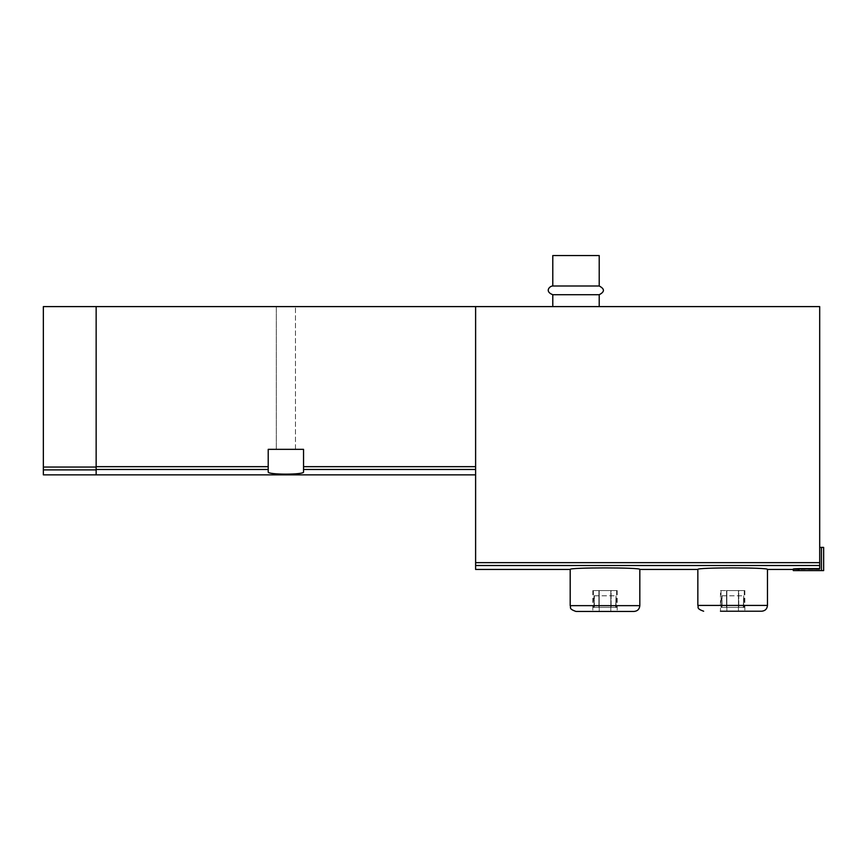 <?xml version="1.0" encoding="UTF-8"?>
<svg xmlns="http://www.w3.org/2000/svg" width="867" height="867" viewBox="0 0 867 867"><rect width="100%" height="100%" fill="white"/><g stroke="black" fill="none" stroke-linecap="round" stroke-linejoin="round"><path stroke-width="0.65" stroke-dasharray="4.33 3.25" d="M793.294 568.98L793.294 570.605L799.092 570.605L793.294 570.605L799.092 570.605L799.092 568.611C791.614 568.871 791.614 569.088 799.092 569.24C791.614 569.088 791.614 568.871 799.092 568.611L819.694 568.611L819.694 306.604L96.15 306.604L96.15 466.663L96.15 306.604L43.35 306.604L43.35 474.867M799.092 570.605L799.092 569.24L819.694 569.446L819.694 547.402L819.694 569.24L799.092 569.24L799.092 570.605L823.65 570.605L821.439 570.605L823.65 570.605L823.65 547.402L821.439 547.402L821.439 570.605L799.092 570.605L821.439 570.605L821.439 547.402L823.65 547.402L821.439 547.402L821.439 570.605M475.615 569.446L475.615 306.604M639.824 569.446C641.894 567.397 568.134 567.397 570.193 569.446M767.468 569.446C769.549 567.397 695.789 567.397 697.848 569.446M303.548 466.663L303.548 449.344L303.548 471.941L303.548 466.663L475.615 466.663L475.615 474.867L475.615 466.663M268.217 449.344L303.548 449.344L268.217 449.344L268.217 471.941C267.058 474.867 304.685 474.878 303.548 471.941L303.548 449.344L268.217 449.344L268.217 471.941L268.217 449.344M96.15 469.47L96.15 474.867L96.15 466.663L96.15 469.47L268.217 469.47M599.205 306.604L552.788 306.604L599.205 306.604M276.313 306.604L295.463 306.604L276.313 306.604L295.463 306.604L276.313 306.604L276.313 449.344L295.463 449.344L276.313 449.344L295.463 449.344L276.313 449.344L276.313 306.604M96.15 474.867L96.15 306.604M552.788 255.548L599.205 255.548M552.788 286.002L599.205 286.002M552.788 294.715L599.205 294.715M576.002 611.452L634.015 611.452M610.812 611.452L599.205 611.452L610.812 611.452L610.812 590.568L610.812 611.452L610.812 590.568L617.196 590.568L610.812 590.568L610.812 611.452M599.205 611.452L592.822 611.452L599.205 611.452L599.205 590.568L599.205 611.452L599.205 590.568L610.812 590.568L599.205 590.568L599.205 611.452M720.477 590.568L726.86 590.568L720.477 590.568L720.477 611.224L744.84 611.224L720.477 611.224L726.86 611.224L726.86 590.568L726.86 611.224L726.86 590.568L738.456 590.568L738.456 611.224L738.456 590.568L744.84 590.568L738.456 590.568L738.456 611.224L738.456 590.568L726.86 590.568L726.86 611.224M599.205 590.568L592.822 590.568L599.205 590.568M598.891 590.568L611.127 590.568L598.891 590.568L598.891 607.399L593.407 607.399L616.61 607.399L598.891 607.399L598.891 590.568M611.127 590.568L616.61 590.568L611.127 590.568L611.127 607.399L611.127 590.568M726.546 590.568L738.771 590.568L726.546 590.568L726.546 607.399L721.051 607.399L744.265 607.399L726.546 607.399L726.546 590.568M738.771 590.568L744.265 590.568L738.771 590.568L738.771 607.399L738.771 590.568M594.372 607.399L615.646 607.399L594.372 607.399L594.372 595.792L594.372 607.399M615.646 607.399L616.036 595.792L615.646 607.399M722.027 607.399L743.29 607.399L722.027 607.399L722.027 595.792L722.027 607.399M743.29 607.399L743.68 595.792L743.29 607.399M594.372 595.792L615.646 595.792L594.372 595.792M722.027 595.792L743.29 595.792L722.027 595.792M819.694 547.402L821.439 547.402M475.615 565.522L819.694 565.522M268.217 466.663L96.15 466.663M475.615 469.47L303.548 469.47M96.15 467.042L43.35 467.042M96.15 469.892L43.35 469.892M475.615 562.65L819.694 562.65M570.193 605.654L639.824 605.654M697.848 605.426L767.468 605.426M793.294 569.446L819.694 569.446M295.463 449.344L295.463 306.604L295.463 449.344M617.196 590.568L617.196 611.452M592.822 590.568L592.822 611.452M744.84 590.568L744.84 611.224M593.407 590.568L593.407 607.399M616.61 590.568L616.61 607.399M721.051 590.568L721.051 607.399M744.265 590.568L744.265 607.399M593.982 595.792L593.982 607.399M616.036 595.792L616.036 607.399M721.637 595.792L721.637 607.399M743.68 595.792L743.68 607.399"/><path stroke-width="1.3" d="M799.092 569.24C791.614 569.088 791.614 568.871 799.092 568.611C791.614 568.871 791.614 569.088 799.092 569.24M821.439 570.605L821.439 547.402L823.65 547.402L823.65 570.605L799.092 570.605L799.092 568.611L819.694 568.611L819.694 306.604L43.35 306.604L43.35 474.867L96.15 474.867L96.15 469.892L43.35 469.892M475.615 306.604L475.615 569.446L570.193 569.446C568.048 567.397 641.916 567.397 639.824 569.446L639.824 605.654C639.478 609.176 637.548 611.116 634.015 611.452L576.002 611.452C568.069 608.699 571.31 607.366 570.193 605.654L639.824 605.654M639.824 569.446L697.848 569.446C695.702 567.397 769.571 567.397 767.468 569.446L767.468 605.426C767.132 608.948 765.193 610.877 761.67 611.224L720.477 611.224M268.217 466.663L268.217 449.344L303.548 449.344L303.548 471.941C304.707 474.867 267.09 474.878 268.217 471.941L268.217 466.663L96.15 466.663M96.15 306.604L96.15 469.892M552.788 286.002L599.205 286.002L599.205 255.548L552.788 255.548L552.788 286.002C549.754 285.904 544.259 291.464 552.788 294.715L552.788 306.604M599.205 286.002C604.819 288.906 604.819 291.811 599.205 294.715L552.788 294.715M599.205 294.715L599.205 306.604M726.86 611.224L761.67 611.224M799.092 570.605L793.294 570.605L793.294 568.98M821.439 547.402L819.694 547.402M475.615 565.522L819.694 565.522M475.615 466.663L303.548 466.663M475.615 469.47L303.548 469.47M268.217 469.47L96.15 469.47M96.15 467.042L43.35 467.042M475.615 562.65L819.694 562.65M767.468 605.426L697.848 605.426C699.019 607.16 695.594 608.363 703.646 611.224M767.468 569.446L793.294 569.446M475.615 474.867L96.15 474.867M570.193 569.446L570.193 605.654M697.848 569.446L697.848 605.426"/></g></svg>
